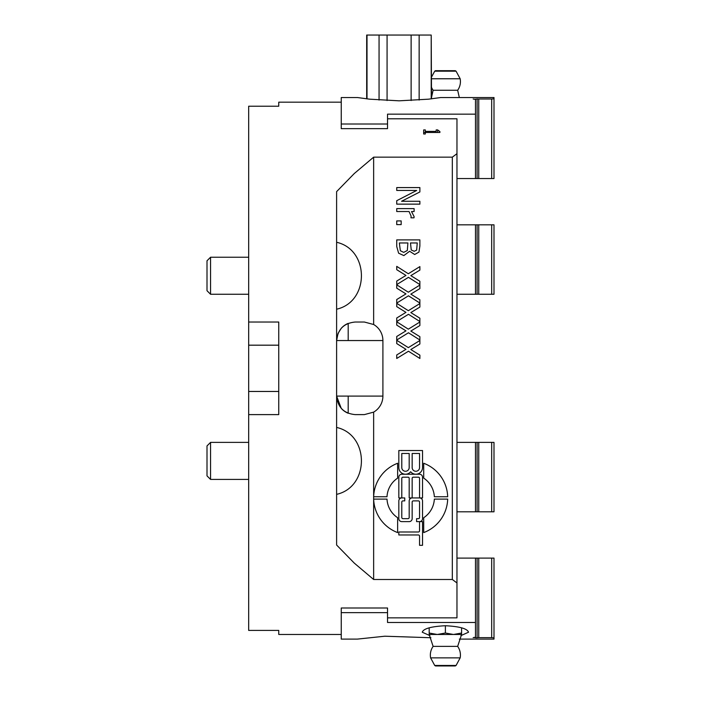 <?xml version="1.0" encoding="UTF-8"?>
<svg xmlns="http://www.w3.org/2000/svg" width="701" height="701" viewBox="0 0 701 701"><rect width="100%" height="100%" fill="white"/><g stroke="black" fill="none" stroke-linecap="round" stroke-linejoin="round"><path stroke-width="1.05" d="M248.671 294.262L210.554 294.262L210.554 257.232L248.671 257.232M210.554 257.232L207.005 260.781L207.005 290.713L210.554 294.262M248.671 479.414L210.554 479.414L210.554 442.384L248.671 442.384M210.554 442.384L207.005 445.932L207.005 475.865L210.554 479.414M455.256 70.687L435.523 70.687L455.256 70.687L456.071 71.178L460.171 78.766L431.527 78.766M459.33 97.535L457.657 90.254L433.122 90.254A15.045 15.045 0 0 1 431.527 87.38M379.057 100.059L379.057 35.05L366.684 35.05L366.684 98.823M367.009 98.867L367.009 35.05M387.075 100.541L387.075 35.05L379.057 35.05M411.128 100.541L411.128 35.05L387.075 35.05M419.145 100.059L419.145 35.05L411.128 35.05M431.203 98.867L431.203 35.05L419.145 35.05M431.527 98.823L431.203 35.05M373.642 324.51A18.515 18.515 0 0 1 382.904 340.546L336.611 340.546L338.048 333.413L336.611 340.546C337.733 329.321 343.902 323.152 355.127 322.031L364.389 322.031L373.642 324.51L373.642 157.155L354.312 173.506L336.611 191.618L336.611 545.019L354.312 563.14L373.642 579.49L373.642 412.127L364.389 414.606L355.127 414.606C343.902 413.485 337.733 407.316 336.611 396.091L382.904 396.091A18.515 18.515 0 0 1 373.642 412.127M387.53 617.853L456.964 617.853L456.964 153.685L452.329 157.155L452.329 579.49L456.964 582.96M430.887 637.735L384.831 636.21L357.44 639.102L341.247 639.102L341.247 612.63L387.53 612.63L387.53 622.488L475.48 622.488L475.48 558.101L456.964 558.101M387.53 612.63L387.53 608.004L341.247 608.004L341.247 612.63M476.417 637.866L473.841 637.472L475.48 637.288L475.48 622.488M475.48 442.384L478.748 442.384L478.748 511.809L475.48 511.809L475.48 442.384L456.964 442.384M473.166 637.647L473.841 637.472M475.48 558.101L478.748 558.101L478.748 637.647L477.109 637.814L477.109 558.101M459.33 639.102L493.995 639.102L493.995 558.101L491.681 558.101L491.681 637.647L493.995 637.884M478.748 637.647L491.681 637.647M429.836 635.597L422.247 632.214C423.483 628.622 431.194 626.457 445.389 625.73C459.584 626.457 467.295 628.622 468.531 632.214L460.943 635.597M491.681 558.101L478.748 558.101M478.748 442.384L491.681 442.384L491.681 511.809L493.995 511.809L493.995 442.384L491.681 442.384M478.748 511.809L491.681 511.809M456.964 511.809L475.48 511.809M341.247 328.305L338.048 333.404L341.247 328.305A18.515 18.515 0 0 1 348.187 323.38L348.187 340.546M348.187 396.091L348.187 413.257A18.515 18.515 0 0 1 341.247 408.341L336.611 396.091L341.247 408.341M341.247 124.007L341.247 128.642L387.53 128.642L387.53 124.007L341.247 124.007L341.247 97.535L357.44 97.535L369.646 99.174L399.106 100.821L428.556 99.174L440.763 97.535L493.995 97.535L493.995 98.762L491.681 98.99L491.681 178.545L493.995 178.545L493.995 98.762M456.964 178.545L475.48 178.545L475.48 114.158L387.53 114.158L387.53 124.007M456.964 153.685L456.964 118.784L387.53 118.784M475.48 114.158L475.48 99.358L473.166 98.99M473.841 99.165L478.748 98.99L478.748 178.545L475.48 178.545M477.109 294.262L475.48 294.262L475.48 224.828L478.748 224.828L478.748 294.262L477.109 294.262L477.109 224.828M478.748 98.99L491.681 98.99M456.964 294.262L475.48 294.262M491.681 294.262L493.995 294.262L493.995 224.828L491.681 224.828L491.681 294.262L478.748 294.262M478.748 178.545L491.681 178.545M478.748 224.828L491.681 224.828M475.48 224.828L456.964 224.828M336.611 427.435C369.681 434.874 369.681 486.915 336.611 494.354M336.611 242.283C369.681 249.722 369.681 301.763 336.611 309.202M373.642 579.49L452.329 579.49M373.642 157.155L452.329 157.155M382.904 340.546L382.904 396.091M396.74 358.474L396.74 354.951L405.967 349.326L396.74 343.586L396.74 340.265L408.324 347.635L419.881 340.493L419.881 344.016L410.821 349.527L419.881 355.162L419.881 358.474L408.473 351.236L396.74 358.474M396.74 340.003L396.74 336.48L405.967 330.854L396.74 325.115L396.74 321.794L408.324 329.163L419.881 322.013L419.881 325.544L410.821 331.056L419.881 336.682L419.881 340.003L408.473 332.765L396.74 340.003M396.74 321.531L396.74 318L405.967 312.374L396.74 306.635L396.74 303.323L408.324 310.692L419.881 303.542L419.881 307.073L410.821 312.585L419.881 318.21L419.881 321.531L408.473 314.293L396.74 321.531M396.74 303.06L396.74 299.529L405.967 293.903L396.74 288.164L396.74 284.843L408.324 292.212L419.881 285.07L419.881 288.593L410.821 294.113L419.881 299.739L419.881 303.06L408.473 295.813L396.74 303.06M396.74 284.58L396.74 281.057L405.967 275.432L396.74 269.692L396.74 266.371L408.324 273.74L419.881 266.599L419.881 270.122L410.821 275.633L419.881 281.259L419.881 284.58L408.473 277.342L396.74 284.58M403.846 255.585L398.615 253.184L396.74 246.524L396.74 239.891L419.881 239.891L419.881 246.025L418.944 252.097L414.668 254.498L409.603 251.256L403.846 255.585M396.74 224.618L396.74 220.911L401.165 220.911L401.165 224.618L396.74 224.618M410.97 217.809L411.101 216.092L409.06 211.527L396.74 211.527L396.74 208.609L414.107 208.609L414.107 211.527L411.513 211.527L414.107 216.635L414.011 217.809L410.97 217.809M396.74 204.14L396.74 200.688L416.692 190.453L396.74 190.453L396.74 187.579L419.881 187.579L419.881 191.951L401.559 201.275L419.881 201.275L419.881 204.14L396.74 204.14M387.005 496.737L373.659 496.737A37.03 37.03 0 0 1 397.642 463.265L397.642 478.135A23.703 23.703 0 0 0 387.005 496.737M423.711 517.715A23.703 23.703 0 0 0 434.34 499.112L447.685 499.112A37.03 37.03 0 0 1 423.711 532.585L423.711 517.715M423.711 463.265A37.03 37.03 0 0 1 447.685 496.737L434.34 496.737A23.703 23.703 0 0 0 423.711 478.135L423.711 463.265M397.642 532.585A37.03 37.03 0 0 1 373.659 499.112L387.005 499.112A23.703 23.703 0 0 0 397.642 517.715L397.642 532.585M419.557 530.806L419.557 521.623L422.528 521.623L422.528 545.325L419.557 545.325L419.557 536.142A1.183 1.183 0 0 0 418.374 534.959L398.825 534.959L398.825 531.998L418.374 531.998A1.183 1.183 0 0 0 419.557 530.806M419.557 521.623L416.596 521.623L416.596 518.661L418.374 518.661A1.183 1.183 0 0 0 419.557 517.478L419.557 502.074A1.183 1.183 0 0 0 418.374 500.891L413.336 500.891A1.183 1.183 0 0 0 412.153 502.074L412.153 518.661A2.962 2.962 0 0 1 409.191 521.623L401.787 521.623A2.962 2.962 0 0 1 398.825 518.661L398.825 500.891A2.962 2.962 0 0 1 401.787 497.929L398.825 497.929L398.825 477.188A2.962 2.962 0 0 1 401.787 474.227L405.493 474.227A6.668 6.668 0 0 1 398.825 467.558L398.825 450.524L422.528 450.524L422.528 467.558A6.668 6.668 0 0 1 415.859 474.227L419.557 474.227A2.962 2.962 0 0 1 422.528 477.188L422.528 497.929L419.557 497.929A2.962 2.962 0 0 1 422.528 500.891L422.528 518.661A2.962 2.962 0 0 1 419.557 521.623M248.671 345.181L248.671 322.031L278.753 322.031L278.753 414.606L248.671 414.606L248.671 345.181L278.753 345.181M341.247 102.171L278.753 102.171L278.753 106.219L248.671 106.219L248.671 322.031M248.671 414.606L248.671 630.418L278.753 630.418L278.753 634.475L341.247 634.475M436.171 129.913L437.661 129.913L439.913 131.604L439.913 132.471L425.314 132.471L425.314 133.996L423.667 133.996L423.667 129.913L425.314 129.913L425.314 131.394L436.171 131.394L436.171 129.913M419.557 467.558L419.557 453.486L412.153 453.486L412.153 467.558A3.707 3.707 0 0 0 415.859 471.265A3.707 3.707 0 0 0 419.557 467.558M409.191 467.558L409.191 453.486L401.787 453.486L401.787 467.558A3.707 3.707 0 0 0 405.493 471.265A3.707 3.707 0 0 0 409.191 467.558M404.749 500.891L402.97 500.891A1.183 1.183 0 0 0 401.787 502.074L401.787 517.478A1.183 1.183 0 0 0 402.97 518.661L408.008 518.661A1.183 1.183 0 0 0 409.191 517.478L409.191 500.891A2.962 2.962 0 0 1 412.153 497.929L419.557 497.929L419.557 478.371A1.183 1.183 0 0 0 418.374 477.188L413.336 477.188A1.183 1.183 0 0 0 412.153 478.371L412.153 497.929L409.191 497.929L409.191 478.371A1.183 1.183 0 0 0 408.008 477.188L402.97 477.188A1.183 1.183 0 0 0 401.787 478.371L401.787 497.929L404.749 497.929L404.749 500.891M410.672 471.747A6.668 6.668 0 0 1 405.493 474.227L415.859 474.227A6.668 6.668 0 0 1 410.672 471.747M414.23 251.291L416.657 250.108L417.253 242.967L410.479 242.967L411.25 249.994L414.23 251.291M403.715 252.378L407.316 250.502L407.912 242.967L399.36 242.967L400.332 250.713L403.715 252.378M423.667 133.996L423.667 132.498L425.314 132.498L425.314 131.394M437.661 129.913L437.661 132.471M439.913 131.604L439.913 132.471M436.171 131.394L436.171 132.471M433.122 646.383L429.187 634.475L461.591 634.475L457.657 646.383L433.122 646.383A15.045 15.045 0 0 0 430.607 657.871L460.171 657.871A15.045 15.045 0 0 0 457.657 646.383M434.716 665.468L435.523 665.95L455.256 665.95L456.071 665.468L434.716 665.468L430.607 657.871M461.591 627.816L461.591 634.475M429.187 627.816L429.187 633.029L437.293 634.475L445.389 633.029L453.486 634.475L461.591 633.029M445.389 625.73L445.389 633.029M429.187 634.475L429.187 633.029M435.523 70.687L434.716 71.178L456.071 71.178M477.109 442.384L477.109 511.809M477.109 178.545L477.109 98.823M248.671 391.465L278.753 391.465M434.716 71.178L431.527 77.066M457.657 90.254A15.045 15.045 0 0 0 460.171 78.766M431.527 97.334L433.122 90.254M456.071 665.468L460.171 657.871"/></g></svg>
